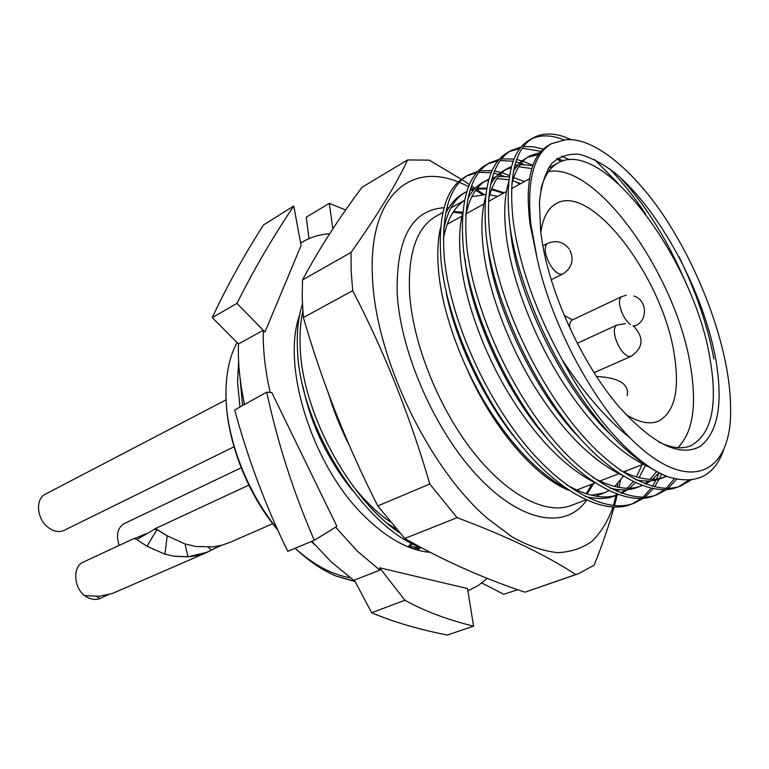 <?xml version="1.0" encoding="UTF-8"?>
<svg xmlns="http://www.w3.org/2000/svg" width="769" height="769" viewBox="0 0 769 769"><rect width="100%" height="100%" fill="white"/><g stroke="black" fill="none" stroke-linecap="round" stroke-linejoin="round"><path stroke-width="1.15" d="M568.031 489.776C537.992 473.348 510.193 444.155 484.643 402.177C459.468 360.373 442.223 309.84 438.743 272.86C437.215 257.653 437.523 243.956 439.666 231.767L440.56 227.893M445.482 213.869C450.019 204.4 455.969 197.585 463.332 193.442L466.946 191.443M464.505 192.808L466.86 191.702M469.974 190.539L474.06 189.482M476.578 189.068L486.662 188.943M491.429 189.626L503.435 193.163M497.716 196.326L489.766 194.817M485.797 194.538L471.791 196.72M464.601 200.344C453.95 207.409 446.866 220.299 443.348 239.015M467.369 369.774C492.929 428.198 535.07 476.953 568.916 490.362M591.217 495.236L604.28 492.871L608.856 490.728M614.777 486.546L623.313 476.232M625.245 472.762L626.177 470.849M686.871 285.184C668.396 241.351 646.152 205.429 620.112 177.418M551.392 143.707L547.739 145.774C530.745 156.415 524.862 182.628 530.091 224.433L536.983 257.711C550.489 320.615 588.939 395.429 630.128 437.974C689.543 497.716 732.886 473.348 730.55 406.714C730.069 350.597 701.539 271.611 662.138 213.378C630.542 167.334 591.572 136.151 564.763 139.929L551.392 143.707C533.542 154.194 526.698 180.965 530.841 224.029L536.983 257.711M508.645 182.09C504.339 196.758 503.599 215.051 506.435 236.967C511.318 276.667 531.735 332.333 559.447 376.935C587.699 421.95 617.055 451.788 647.536 466.456M563.052 160.836L557.487 158.337M538.165 154.713L527.678 157.232M511.818 184.041C515.297 170.026 521.276 160.654 529.735 155.944L520.824 161.653L513.663 170.42M485.479 197.277C481.625 211.562 480.913 228.874 483.345 249.214C487.719 288 507.05 341.917 533.926 385.586C561.274 429.563 590.169 459.208 620.593 474.511M635.78 479.75C645.258 481.73 653.496 481.356 660.484 478.635L664.983 476.943C653.064 481.682 638.049 479.404 619.939 470.099M662.705 477.712L665.896 476.04M531.715 168.603L518.739 166.729M516.018 166.873L514.423 167.056M511.27 167.652L505.867 169.526M488.565 199.748C492.102 183.993 498.543 173.496 507.886 168.276L503.753 170.612C498.543 173.534 494.15 178.177 490.574 184.541M462.803 212.311C459.401 226.105 458.718 242.389 460.785 261.172C464.697 299.054 482.961 351.26 509.001 393.997C535.445 436.955 563.812 466.389 594.091 482.278M610.23 488.228C620.689 490.641 629.734 490.353 637.395 487.363L641.788 485.7C628.85 490.853 612.576 488.132 592.947 477.559M639.568 486.46L641.682 485.422M644.557 483.711L648.19 481M650.113 479.279L656.476 471.685M520.555 183.685L512.683 180.734M508.924 179.735L496.985 178.571M494.371 178.793L491.843 179.187M488.757 179.956L484.537 181.571M465.812 215.33C469.35 197.758 476.251 186.098 486.517 180.35L482.471 182.638C476.655 185.887 471.82 191.164 467.956 198.46M585.142 496.476C596.59 499.35 606.472 499.158 614.796 495.899L618.17 494.621M616.921 495.025L617.949 494.544M620.91 492.948L625.408 489.805M627.312 488.18L633.175 481.721M636.357 476.982L642.115 464.668M643.451 498.254L634.175 503.176C606.76 514.057 561.024 490.247 521.805 440.291C482.192 390.21 450.403 317.28 444.424 259.047C440.877 214.58 448.875 186.559 468.417 174.976L478.155 171.218M480.087 170.843L492.17 170.641M494.582 170.987L500.917 172.439M501.917 172.727L509.559 175.515M513.721 177.418L514.98 178.043M661.503 474.165L659.523 478.51M659.235 479.087L654.602 486.844M653.246 488.709L645.037 497.082M666.646 489.517L657.197 494.64C630.282 505.339 584.834 480.961 545.481 430.265C505.742 379.425 473.444 305.658 466.85 247.022C462.832 202.276 470.388 174.236 489.517 162.893L499.533 159.164M501.532 158.827L514.134 159.068M516.662 159.548L521.747 160.875M522.968 161.269L532.811 165.306M676.576 479.222L668.251 488.267M691.11 479.962L680.728 485.912C654.352 496.428 609.211 471.455 569.733 419.989C529.879 368.389 497.053 293.739 489.815 234.718C485.287 189.693 492.381 161.634 511.077 150.541L521.382 146.86M523.458 146.571L532.917 146.716L543.087 149.109M630.128 437.974C606.933 419.557 584.209 393.353 561.947 359.363C535.637 311.214 519.431 265.459 513.327 222.116C508.28 176.803 514.874 148.734 533.128 137.911C543.789 132.143 556.439 132.739 571.088 139.698M609.461 168.699C622.092 181.647 634.117 196.72 645.556 213.917M540.626 231.171L539.425 202.324C541.116 185.79 545.183 172.89 551.604 163.624C559.188 156.626 568.329 153.512 579.038 154.271C590.371 157.155 602.329 163.384 614.921 172.958C659.562 209.86 703.366 291.538 715.699 358.931C723.321 403.052 718.179 432.178 700.242 446.337C680.094 457.497 653.064 444.357 619.17 406.916C583.44 365.631 551.104 296.546 542.308 242.668L540.626 231.171M678.892 256.529C695.897 291.336 707.567 325.47 713.892 358.94M724.436 447.337C715.622 475.598 696.772 485.412 667.876 476.799C635.069 463.313 602.617 431.678 570.521 381.895C539.021 332.352 515.326 269.361 509.712 224.058C504.906 178.023 511.587 149.955 529.735 139.852L533.119 137.911M618.247 183.522L594.495 159.452M564.196 139.968C551.825 134.911 540.943 134.556 531.562 138.891M511.077 150.532L507.761 152.435C489.171 162.807 482.009 190.866 486.277 236.612C492.814 293.066 525.515 369.447 565.878 421.402C605.77 473.329 650.92 497.745 677.114 487.258L677.806 486.988M678.892 486.537L688.87 480.164M560.957 161.567L556.718 158.875M540.895 151.282L522.238 148.273M520.094 148.455L509.549 151.483M489.517 162.884L486.277 164.739C467.264 175.37 459.641 203.41 463.399 248.877C469.321 304.957 501.475 380.453 541.712 431.64C581.479 482.797 626.937 506.617 653.66 495.957L654.371 495.678M655.39 495.255L664.685 489.622M666.252 488.286L674.336 478.722M523.66 164.431L521.055 163.47M519.44 162.932L515.864 161.894M513.269 161.298L500.302 160.433M498.235 160.673L488.027 163.816M468.417 174.967L465.245 176.783C445.751 187.886 437.686 215.906 441.05 260.854C446.376 316.559 478.01 391.21 518.123 441.637C557.756 492.045 603.502 515.307 630.715 504.464L631.436 504.185M632.406 503.791L641.548 498.399M643.095 497.139L651.112 488.267M652.439 486.306L656.053 479.991M656.543 479L659.11 473.031M519.709 184.156L515.422 181.638M504.176 176.312L499.908 174.803M498.504 174.38L493.746 173.179M491.276 172.717L478.856 172.371M476.867 172.66L466.918 175.89M443.55 230.796C447.039 211.35 454.392 198.469 465.601 192.163M470.119 190.049L474.79 188.684M477.232 188.251L486.815 188.088M491.727 188.828L504.128 192.779M645.374 465.476L639.087 477.722M635.29 482.73L629.744 488.132M627.792 489.622L621.631 493.208M618.151 494.621C604.271 499.696 587.016 496.389 566.388 484.71M516.951 440.137C484.922 402.12 454.796 339.792 446.02 291.24M486.517 180.35L489.017 179.081M492.218 177.86L495.967 176.899M498.485 176.514L509.347 176.822M513.625 177.687L524.496 181.503M658.754 472.858L652.621 479.289M650.641 480.856L645.479 484.066M547.855 439.262C507.742 395.833 469.696 313.021 465.072 258.903M507.886 168.276L511.587 166.527M514.826 165.47L517.614 164.883M520.229 164.556L532.725 165.556M666.56 476.299L664.983 476.943M578.682 436.975C536.06 393.978 493.563 305.447 487.796 247.397M609.529 433.524C564.417 390.873 517.652 296.334 510.933 234.583L509.962 225.961M529.735 155.944L539.751 152.608M561.639 156.059L569.358 159.712M561.947 359.363C593.505 419.24 635.79 464.678 667.876 476.799M540.828 189.491C544.154 176.293 549.883 167.45 558.015 162.951C603.405 136.651 694.628 261.249 710.047 358.96C718.063 405.724 711.517 434.716 690.427 445.924C681.767 449.288 671.308 448.019 659.052 442.117M461.919 216.127L447.222 224.279M677.816 447.683C692.821 432.62 697.079 405.561 690.572 366.515C676.778 276.667 597.302 162.422 548.585 171.525M540.809 232.661C542.866 217.704 548.047 207.976 556.362 203.487C591.774 182.811 663.474 279.07 674.346 355.047C679.873 390.546 674.509 412.607 658.254 421.229C649.478 424.728 638.683 422.479 625.889 414.472M596.552 376.464C619.055 377.694 629.282 384.077 627.225 395.622M572.463 319.894L564.235 315.396M569.877 328.142C569.406 323.816 570.175 321.115 572.174 320.029L621.679 296.651C618.814 298.68 618.757 303.64 621.506 311.532C623.88 317.405 626.822 321.74 630.34 324.537M458.334 181.965C409.31 161.798 367.967 197.104 372.504 278.272C375.897 358.162 428.42 467.667 487.565 518.556L512.192 536.954C528.265 545.875 543.337 551.113 557.4 552.642C570.646 552.123 582.239 548.297 592.178 541.155C601.06 532.331 608.01 520.959 613.028 507.059M613.479 505.531L615.95 495.467M615.988 495.303L616.257 493.919M616.728 491.285L617.017 489.478M617.372 487.123L617.824 483.576M482.586 194.576L475.655 190.299M473.396 189.02L470.907 187.674M468.715 186.55L459.372 182.359M461.39 179.35L429.275 160.144L407.57 159.952C396.246 184.425 377.406 215.243 351.048 252.405L351.135 270.928L352.702 290.634C384.212 351.346 409.915 415.808 429.813 484.018L457.055 517.691C506.367 536.031 545.942 554.997 575.77 574.568L578.528 573.703L594.149 565.157C602.406 544.51 609.058 525.16 614.104 507.088M614.508 505.627L617.267 494.967M617.296 494.851L617.42 494.352M618.016 491.824L618.526 489.642M619.026 487.431L620.535 480.327M484.018 194.528L476.434 189.251M475.107 188.357L471.532 185.954M469.523 184.618L461.977 179.725M351.048 252.405L302.496 279.945C318.924 249.194 338.793 218.281 362.112 187.203L407.57 159.952M429.813 484.018L377.771 505.935C346.915 445.164 322.115 382.366 303.39 317.539L302.198 298.18L302.496 279.945M303.39 317.539L352.702 290.634M575.77 574.568L524.919 592.188C482.471 578.009 442.435 560.101 404.802 538.463L377.771 505.935M404.802 538.463L457.055 517.691M578.528 573.703L524.919 592.188M302.832 311.08C300.477 321.692 299.593 333.544 300.179 346.608C301.823 410.588 347.828 498.139 399.707 532.955M396.15 528.947L387.143 523.189M352.49 490.555C327.315 458.978 310.772 424.2 302.88 386.201M421.566 547.816L412.405 548.499M411.319 543.049L408.166 546.778M237.092 342.599C229.979 355.422 226.259 371.792 225.951 391.729C225.259 434.658 245.426 489.997 277.176 528.784M349.76 577.625C331.852 574.635 313.637 564.85 295.133 548.268C308.532 560.88 322.144 570.127 335.957 576.029L354.778 581.258M419.24 548.46L418.249 550.287M240.111 378.425L242.533 405.59M355.076 581.46L330.958 561.668L311.839 541.309M244.59 404.446C239.899 383.01 237.861 362.853 238.457 343.974L212.282 317.597L237.006 303.371L263.277 330.305C262.854 349.664 265.161 370.389 270.198 392.478M309.023 238.601L306.235 217.204L329.305 203.333L332.833 228.874M430.111 552.315C409.569 550.642 388.057 538.992 365.592 517.354C312.945 467.504 280.973 366.755 299.574 315.203M314.29 540.28C293.614 492.641 277.753 443.261 266.708 392.132L234.689 409.964C247.964 458.862 265.641 505.992 287.741 551.354L314.29 540.28L335.563 527.198L357.325 551.094L379.896 570.175L354.346 580.086L371.667 612.778C394.064 622.179 419.316 629.59 447.414 635.021L473.589 626.168C447.289 619.689 424.382 611.047 404.888 600.233L371.667 612.778M263.277 330.305L264.969 332.035L263.277 330.305L238.457 343.974M329.661 233.747C319.914 234.334 310.907 237.035 302.63 241.851L300.641 243.071M473.589 626.168L467.879 590.842L478.174 585.565L487.315 578.355M404.888 600.233L379.607 567.782L379.896 570.175M467.879 590.842L467.504 588.554L379.607 567.782M517.777 589.717L503.753 594.283L481.846 583.008M237.006 303.371C253.107 270.89 272.024 238.428 293.768 205.986L263.479 224.99C243.677 255.942 226.615 286.808 212.282 317.597M329.305 203.333L345.646 210.014M293.768 205.986L301.092 245.484L264.969 332.035M266.708 392.132L271.841 392.642L336.909 526.361L335.563 527.198M314.819 544.779L311.243 541.559M239.947 407.032L237.573 381.828L238.611 360.978M418.096 546.346L417.625 547.307M417.096 548.355L416.49 549.508M390.133 521.863C376.877 512.558 364.304 500.359 352.423 485.277M420.037 547.192L407.724 546.711M419.932 548.066L416.635 549.845M412.674 543.75L409.752 546.97M244.234 404.648L243.908 401.255M421.729 547.884C363.699 527.659 299.016 425.324 297.42 348.165C296.719 331.189 298.382 316.53 302.419 304.178M277.705 529.966C246.147 492.573 225.346 436.946 226.009 392.872M355.153 581.624L335.957 576.029M233.968 446.808L64.038 530.37C58.752 532.667 53.234 531.514 47.486 526.9C36.576 518.133 35.393 498.668 45.342 494.179L226.096 399.851M119.157 545.413C115.888 535.032 117.551 527.774 124.136 523.651L241.149 467.802M153.973 529.581L154.627 528.918L157.078 529.447L167.017 535.743L184.877 543.904L196.162 546.538L213.023 546.884L222.414 545.058L229.969 542.356M215.753 547.739L207.553 552.142L187.982 556.852L174.227 556.247L164.729 554.113L146.764 546.115L136.651 539.415L134.008 538.511L83.206 562.129C72.824 566.234 73.372 586.622 84.292 595.591L99.182 596.254L112.274 593.514L207.553 552.142M154.511 529.274L157.203 529.668L165.768 534.974M173.688 556.16L188.136 556.766C196.335 556.16 204.102 553.92 211.437 550.046L221.222 545.375M104.728 596.215L100.066 598.561C95.039 600.31 89.925 599.339 84.715 595.658M577.279 343.282L616.825 325.104C614.027 326.844 613.595 331.314 615.527 338.514C618.93 348.299 623.332 354.288 628.744 356.47L631.061 356.335C643.019 348.021 644.211 338.331 634.627 327.258M632.916 325.893L635.242 325.806C648.18 320.615 647.238 299.997 633.887 296.007M542.876 245.849L547.576 243.427L546.394 244.446C543.991 249.243 545.346 256.202 550.46 265.305C555.103 272.245 559.188 275.139 562.745 273.995C571.78 268.208 574.212 260.326 570.04 250.348M585.853 499.898L571.184 505.493C546.25 515.201 507.213 495.457 472.695 451.288C438.224 407.176 412.732 342.964 409.589 293.402C407.839 253.28 416.606 227.595 435.879 216.349L442.877 212.427M453.556 211.571L462.823 212.177M466.312 212.84L467.408 213.09M586.593 500.235C566.695 529.197 523.141 523.564 479.529 478.164C435.956 433.043 400.524 353.356 397.198 293.441C396.131 238.486 411.751 209.918 444.049 207.736M446.847 207.726L448.779 207.813M593.879 483.365L586.968 494.073M157.078 529.447L146.946 546.23M185.021 543.943L187.982 556.852M167.19 535.839L164.922 554.17M208.389 547.23L211.417 550.277M154.665 529.187L136.844 539.54M96.423 596.417L100.066 598.561M677.114 487.248L680.728 485.902M653.66 495.947L657.197 494.63M630.715 504.454L634.175 503.176M576.577 490.084L595.062 482.913M599.743 481.096L618.853 473.685M623.448 471.906L642.999 464.322M466.11 213.811L483.912 203.958M488.459 201.449L506.415 191.51M511.548 188.665L529.437 178.773M548.153 168.411L558.015 162.951M594.101 372.657L631.061 356.335M625.514 323.614L616.825 325.104M633.743 326.489L635.242 325.806M626.197 295.277L621.679 296.651M551.248 279.714L562.745 273.995M569.223 249.012C563.389 241.706 556.17 239.841 547.576 243.427M446.155 210.581L447.606 209.774M450.865 207.947L464.63 200.228M462.534 213.417L453.104 212.244M586.199 493.823L591.842 484.162M589.39 498.552L591.342 497.803M595.696 496.14L604.28 492.871M348.934 444.578C340.657 428.266 333.938 411.569 328.776 394.478M302.63 241.851L300.631 243.023M317.857 431.188L317.011 431.592M272.697 523.718L229.96 542.366M248.82 485.124L154.627 528.928M158.039 530.014L158.77 530.572M145.956 533.792L134.71 538.483M108.15 594.735L102.835 597.167"/></g></svg>
